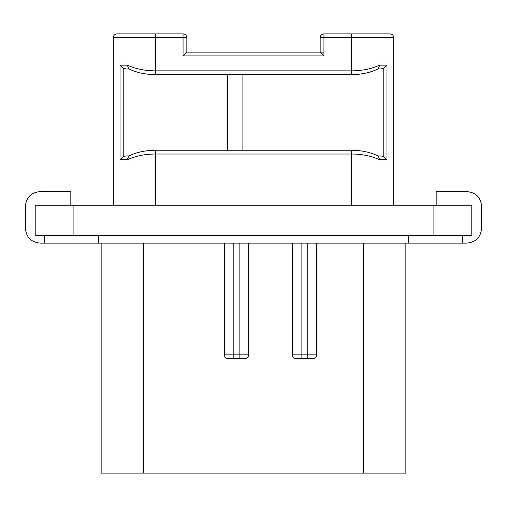 <?xml version="1.0" encoding="UTF-8"?>
<svg xmlns="http://www.w3.org/2000/svg" width="507" height="507" viewBox="0 0 507 507"><rect width="100%" height="100%" fill="white"/><g stroke="black" fill="none" stroke-linecap="round" stroke-linejoin="round"><path stroke-width="0.76" d="M433.897 205.215L471.795 205.215L471.795 235.533L35.205 235.533L35.205 205.215L433.897 205.215L433.897 235.533M462.701 235.533L462.701 243.113L466.491 243.113C475.826 242.346 480.877 237.295 481.65 227.954L481.65 206.736C480.877 197.394 475.826 192.343 466.491 191.576L436.172 191.576L436.172 205.215M462.701 243.113L40.509 243.113C31.174 242.346 26.123 237.295 25.35 227.954L25.35 206.736C26.123 197.394 31.174 192.343 40.509 191.576L70.828 191.576L70.828 205.215M408.338 235.533L408.338 243.113M98.662 235.533L98.662 243.113M316.564 243.113L316.564 354.843L316.564 243.113M248.652 243.113L248.652 354.843L248.652 243.113M405.853 243.113L405.853 473.088L101.147 473.088L101.147 243.113M244.862 358.633A3.79 3.79 0 0 0 248.652 354.843A3.79 3.79 0 0 1 244.862 358.633L228.182 358.633A3.79 3.79 0 0 1 224.392 354.843L224.392 243.113M296.101 358.633A3.79 3.79 0 0 1 292.311 354.843A3.79 3.79 0 0 0 296.101 358.633L312.775 358.633A3.79 3.79 0 0 0 316.564 354.843L307.768 354.843L307.768 243.113M307.768 358.633L307.768 354.843L292.311 354.843L292.311 243.113M323.948 52.107L321.267 52.107M113.276 205.215L113.276 37.708A3.79 3.79 0 0 1 117.066 33.912L183.052 33.912L183.052 37.708L186.842 37.708L186.842 52.107L320.158 52.107L323.948 55.897L183.052 55.897L186.842 52.107L185.733 52.107M323.948 33.912A3.79 3.79 0 0 0 320.158 37.708L323.948 37.708L323.948 33.912L389.934 33.912A3.79 3.79 0 0 1 393.724 37.708L393.724 205.215M128.651 156.118L127.358 159.737L120.026 159.737L120.026 65.143L127.358 65.143C135.857 68.965 145.313 70.872 155.719 70.86L351.281 70.86C361.7 70.866 371.156 68.965 379.642 65.143L386.974 65.143L386.974 159.737L379.642 159.737C371.149 155.922 361.694 154.014 351.281 154.02L351.281 205.215M377.626 155.947L378.368 156.124L379.642 159.737M323.948 55.897L323.948 37.708L351.281 37.708L351.281 74.649C361.732 74.529 370.763 72.564 378.368 68.756L379.642 65.143M113.276 37.708L155.719 37.708L155.719 74.649C145.268 74.529 136.237 72.564 128.632 68.756L127.358 65.143M378.368 156.124C370.763 152.315 361.732 150.351 351.281 150.23L351.281 154.02L155.719 154.02C145.313 154.014 135.857 155.915 127.358 159.737M125.996 68.933L128.987 68.933L125.996 68.933L123.214 68.249L120.026 65.143M227.732 74.649L227.732 150.23M242.891 74.649L242.891 150.23M378.013 68.933L381.004 68.933L378.013 68.933M386.974 65.143L383.786 68.249L381.004 68.933M381.004 155.947L378.013 155.947L381.004 155.947L383.786 156.638L386.974 159.737M128.987 155.947L125.996 155.947L128.987 155.947M120.026 159.737L123.214 156.638L125.996 155.947M393.724 37.708L351.281 37.708L351.281 33.912L389.934 33.912M73.103 235.533L73.103 205.215M363.405 473.088L363.405 243.113M143.595 473.088L143.595 243.113M301.101 358.633L301.101 243.113M239.855 358.633L239.855 243.113M248.652 354.843L233.188 354.843L233.188 243.113M228.182 358.633A3.79 3.79 0 0 1 224.392 354.843L233.188 354.843L233.188 358.633M183.052 55.897L183.052 37.708L155.719 37.708L155.719 33.912M351.281 150.23L155.719 150.23L155.719 205.215M383.786 68.249L383.786 156.638M123.214 156.638L123.214 68.249M44.299 235.533L44.299 243.113M320.158 37.708L320.158 52.107M128.632 156.124C136.237 152.315 145.268 150.351 155.719 150.23M186.842 37.708A3.79 3.79 0 0 0 183.052 33.912M155.719 74.649L351.281 74.649"/></g></svg>
